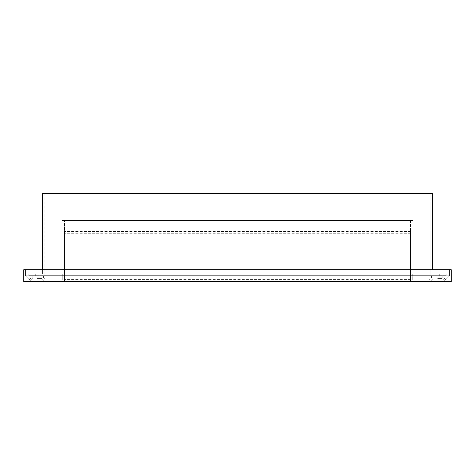 <?xml version="1.0" encoding="UTF-8"?>
<svg xmlns="http://www.w3.org/2000/svg" width="475" height="475" viewBox="0 0 475 475"><rect width="100%" height="100%" fill="white"/><g stroke="black" fill="none" stroke-linecap="round" stroke-linejoin="round"><path stroke-width="0.36" stroke-dasharray="2.38 1.78" d="M436.068 275.672L436.068 273.974L439.292 273.974L436.068 273.974L439.292 273.974L436.068 273.974L436.068 275.672L439.292 275.672L439.292 273.974L439.292 275.672L436.068 275.672M35.708 275.672L35.708 273.974L38.932 273.974L35.708 273.974L38.932 273.974L35.708 273.974L35.708 275.672L38.932 275.672L38.932 273.974L38.932 275.672L35.708 275.672M446.162 275.672L28.838 275.672L446.162 275.672L446.162 273.974L28.838 273.974L446.162 273.974L446.162 275.672M430.89 275.672L44.11 275.672L430.89 275.672L430.89 193.39L44.11 193.39L430.89 193.39L430.89 275.672M432.588 269.735L432.588 193.39L42.412 193.39L42.412 273.974L432.588 273.974L42.412 273.974L42.412 269.735M28.838 275.672L28.838 273.974L28.838 275.672M44.11 193.39L44.11 275.672L44.11 193.39M410.537 231.082L410.537 281.61L410.537 231.082L64.463 231.082L64.463 281.61L64.463 231.082L64.463 281.61L64.463 231.082L64.463 281.61L64.463 231.082L64.463 281.61L64.463 231.082L410.537 231.082L410.537 281.61L410.537 231.082L410.537 281.61L410.537 231.082L64.463 231.082L410.537 231.082L410.537 281.61L410.537 231.082M437.677 277.768L443.87 277.768L437.677 277.768M445.461 279.912L29.539 279.912L445.461 279.912L449.552 275.815L449.552 269.735L25.448 269.735L449.552 269.735L449.552 275.815L25.448 275.815L25.448 269.735L25.448 275.815L449.552 275.815L445.461 279.912M437.677 275.702L443.87 275.702L437.677 275.702M37.323 277.768L43.516 277.768L37.323 277.768M37.323 279.912L45.659 279.912L37.323 279.912M37.323 275.702L43.516 275.702L37.323 275.702M437.677 281.61L445.312 281.61L437.677 281.61M437.677 278.469L442.172 278.469L437.677 278.469M37.323 281.61L29.688 281.61L37.323 281.61M37.323 278.469L41.818 278.469L37.323 278.469M410.537 220.537L410.537 281.61L64.463 281.61L410.537 281.61L64.463 281.61L64.463 220.537L64.463 281.61L410.537 281.61L64.463 281.61L410.537 281.61L410.537 220.537L64.463 220.537L410.537 220.537M61.922 273.974L413.078 273.974L61.922 273.974L61.922 220.537L413.078 220.537L413.078 273.974L413.078 220.537L61.922 220.537L61.922 273.974M23.75 269.735L451.25 269.735L451.25 281.61L23.75 281.61L23.75 269.735M412.235 273.974L62.765 273.974L412.235 273.974L412.235 279.912L62.765 279.912L412.235 279.912L412.235 273.974M62.765 273.974L62.765 279.912L62.765 273.974M437.677 279.912L429.341 279.912L437.677 279.912M29.539 279.912L25.448 275.815L29.539 279.912M410.537 233.255L64.463 233.255L410.537 233.255M410.537 281.236L64.463 281.236L410.537 281.236M410.537 279.437L64.463 279.437L410.537 279.437M410.537 231.456L64.463 231.456L410.537 231.456M443.87 277.768L445.734 279.632L443.87 277.768L443.87 275.702L443.87 277.768M43.516 277.768L45.659 279.912L43.516 277.768L43.516 275.702L43.516 277.768M433.182 278.469L430.047 281.61L433.182 278.469L433.182 275.702L433.182 278.469M32.828 278.469L29.688 281.61L32.828 278.469L32.828 275.702L32.828 278.469M442.172 275.702L442.172 278.469L445.312 281.61L442.172 278.469L442.172 275.702M41.818 275.702L41.818 278.469L44.953 281.61L41.818 278.469L41.818 275.702M431.484 275.702L431.484 277.768L429.341 279.912L431.484 277.768L431.484 275.702M31.13 275.702L31.13 277.768L29.266 279.632L31.13 277.768L31.13 275.702"/><path stroke-width="0.71" d="M432.588 269.735L432.588 193.39L42.412 193.39L42.412 269.735M451.25 269.735L23.75 269.735L23.75 281.61L451.25 281.61L451.25 269.735"/></g></svg>
